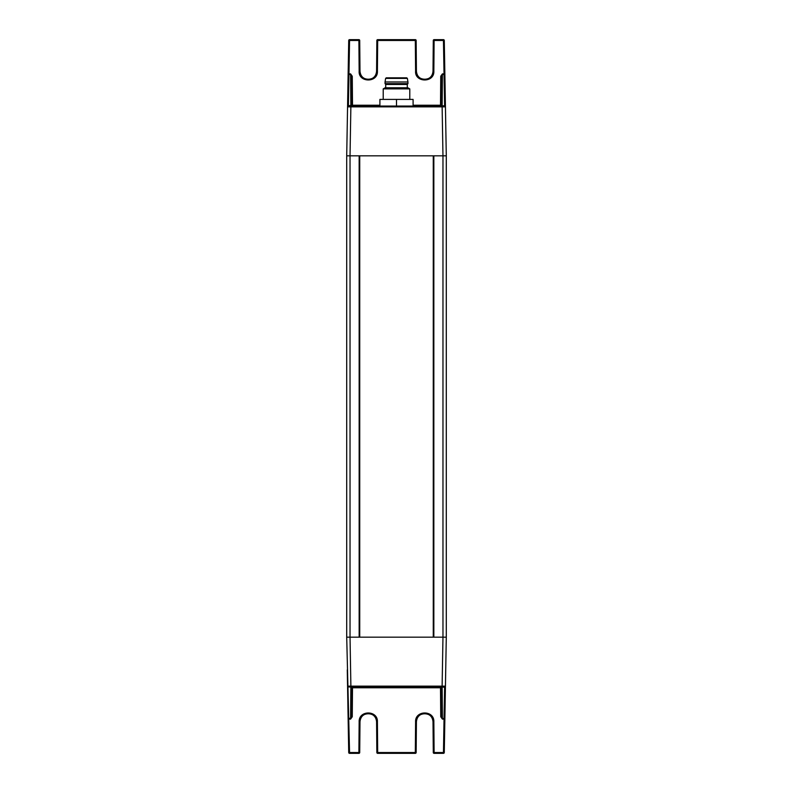 <?xml version="1.0" encoding="UTF-8"?>
<svg xmlns="http://www.w3.org/2000/svg" width="793" height="793" viewBox="0 0 793 793"><rect width="100%" height="100%" fill="white"/><g stroke="black" fill="none" stroke-linecap="round" stroke-linejoin="round"><path stroke-width="1.19" d="M350.585 73.888L352.261 76.237L351.428 76.237L350.585 73.888L348.97 73.888L349.554 40.473L348.722 40.463L348.137 73.878L348.95 74.463A0.833 0.585 -179 0 0 348.117 75.038L347.572 106.371L348.395 106.044A0.833 0.833 0 0 0 347.562 106.857L445.438 106.857L446.29 155.834L446.29 637.166L446.29 155.834L446.29 637.166L444.883 717.962L445.725 669.887M347.572 106.371L346.71 155.834L346.71 637.166L350.03 637.166L350.03 155.834L346.71 155.834L346.71 637.166L350.03 637.166L350.883 686.143L442.117 686.143L442.97 637.166L433.84 637.166L433.84 155.834L442.97 155.834L350.03 155.834L359.16 155.834L359.16 637.166L350.03 637.166L446.29 637.166L442.97 637.166L442.97 155.834L445.319 155.834L442.97 155.834L442.117 106.044L350.714 106.044M433.265 155.834L433.265 637.166M359.735 637.166L359.735 155.834M446.29 155.834L445.319 155.834L446.29 155.834M350.883 106.044L350.03 155.834L346.71 155.834L346.71 637.166L349.554 752.527L358.892 752.527L359.16 721.818C358.595 710.042 377.974 710.042 377.409 721.818L377.676 752.527L415.324 752.527L415.591 721.818C415.026 710.042 434.405 710.042 433.84 721.818L434.108 752.527L444.278 752.537L444.883 717.962A0.833 0.585 1 0 1 444.05 718.537L444.605 686.956L348.395 686.956A0.833 0.833 0 0 1 348.325 686.956A0.833 0.833 0 0 0 348.395 686.956M445.438 106.857L444.595 105.796L445.438 106.857A0.833 0.833 0 0 0 445.438 106.787A0.833 0.833 0 0 1 445.438 106.857M442.117 106.044L444.605 106.044L442.137 106.044L441.324 105.221L413.094 105.221M445.428 106.371L444.883 75.038A0.833 0.585 179 0 0 444.05 74.463L442.415 74.463L442.415 73.888L440.739 76.237L441.572 76.237L441.324 105.221L440.492 106.044A0.833 0.833 0 0 0 440.581 106.034M351.686 105.291A0.833 0.833 0 0 1 351.676 105.221L352.508 106.044A0.833 0.833 0 0 1 352.419 106.034M445.725 123.113L444.863 73.878L444.03 73.888L444.595 105.796L442.137 105.796L442.415 74.463L441.572 76.237L441.324 105.221A0.833 0.833 0 0 1 440.492 106.044L440.739 76.237M348.137 73.878L348.117 75.038M444.863 73.878L444.278 40.463L443.446 40.473L444.03 73.888L442.415 73.888M348.395 106.044A0.833 0.833 0 0 0 347.562 106.857L348.722 40.463A0.833 0.833 0 0 1 349.554 39.65L358.892 39.65L358.892 40.473L359.715 40.473A0.833 0.833 0 0 0 358.892 39.65M444.278 40.463A0.833 0.833 0 0 0 443.446 39.65L434.108 39.65L434.108 40.473L443.446 40.473L443.446 39.65M359.715 40.473L359.982 71.182C360.478 76.217 363.253 78.993 368.279 79.488C373.315 78.993 376.09 76.217 376.586 71.182L376.853 40.473A0.833 0.833 0 0 1 377.676 39.65L415.324 39.65L415.324 40.473L416.147 40.473L416.414 71.182C416.91 76.217 419.685 78.993 424.721 79.488C429.747 78.993 432.522 76.217 433.018 71.182L433.285 40.473A0.833 0.833 0 0 1 434.108 39.65M376.586 71.182L377.409 71.182C378.053 83.037 358.267 82.74 359.16 71.182L359.982 71.182C359.487 81.887 377.081 81.887 376.586 71.182L376.853 40.473L377.676 40.473L377.676 39.65M433.84 71.182C434.485 83.037 414.699 82.74 415.591 71.182L416.414 71.182C415.919 81.887 433.513 81.887 433.018 71.182L433.84 71.182L434.108 40.473L433.285 40.473L433.018 71.182L433.285 40.473M368.983 79.459A8.297 8.297 0 0 1 367.585 79.459M362.579 77.218A8.297 8.297 0 0 1 361.975 76.584M431.025 76.584A8.297 8.297 0 0 1 430.421 77.218M425.415 79.459A8.297 8.297 0 0 1 424.017 79.459M374.583 76.584A8.297 8.297 0 0 1 373.989 77.218M416.147 40.473A0.833 0.833 0 0 0 415.324 39.65M419.011 77.218A8.297 8.297 0 0 1 418.417 76.584M351.428 76.237L351.676 105.221L348.405 105.796L348.95 74.463L350.585 74.463L350.863 106.044M442.415 719.112L444.03 719.112L443.446 753.35L444.278 752.537L444.863 719.122L444.05 718.537L442.415 718.537L442.415 719.112L440.739 716.763L441.572 716.763L442.415 718.537L442.137 687.204L440.492 687.779L440.739 716.763M445.428 686.629L444.595 687.204L440.492 686.956A0.833 0.833 0 0 1 441.324 687.779L440.492 686.956A0.833 0.833 0 0 1 440.581 686.966A0.833 0.833 0 0 0 440.492 686.956L440.492 687.779L351.676 687.779L352.508 686.956L350.863 686.956L351.676 687.779L352.508 686.956L354.511 686.956M442.137 686.956L444.605 686.956A0.833 0.833 0 0 0 445.438 686.143L442.117 686.143L442.117 686.956M375.416 686.956L417.584 686.956M438.489 686.956L440.492 686.956M364.968 686.956C351.477 686.956 351.477 686.956 364.968 686.956C378.449 686.956 378.449 686.956 364.968 686.956M428.032 686.956C414.551 686.956 414.551 686.956 428.032 686.956C441.523 686.956 441.523 686.956 428.032 686.956M347.275 669.887L348.722 752.537L348.137 719.122L350.585 719.112L352.261 716.763L351.428 716.763L351.676 687.779M443.446 753.35A0.833 0.833 0 0 0 444.278 752.537L443.446 753.35L434.108 753.35L442.623 753.35M441.572 716.763L441.324 687.779L441.572 716.763M358.892 753.35L358.892 752.527L359.715 752.527A0.833 0.833 0 0 1 358.892 753.35L349.554 753.35L349.554 752.527L348.722 752.537A0.833 0.833 0 0 0 349.554 753.35L349.485 753.35M377.409 721.818L376.586 721.818C376.09 716.783 373.315 714.007 368.279 713.512C363.253 714.007 360.478 716.783 359.982 721.818L359.16 721.818M377.676 753.35L377.676 752.527L376.853 752.527L376.586 721.818L376.853 752.527A0.833 0.833 0 0 0 377.676 753.35L415.324 753.35L415.324 752.527L416.147 752.527A0.833 0.833 0 0 1 415.324 753.35M434.108 753.35A0.833 0.833 0 0 1 433.285 752.527A0.833 0.833 0 0 0 434.108 753.35A0.833 0.833 0 0 1 433.285 752.527L434.108 752.527L434.108 753.35A0.833 0.833 0 0 1 433.285 752.527L433.018 721.818C432.522 716.783 429.747 714.007 424.721 713.512C419.685 714.007 416.91 716.783 416.414 721.818A8.297 8.297 0 0 1 416.424 721.61M348.137 719.122L348.117 717.962L350.585 718.537L351.428 716.763M433.285 752.527L433.018 721.818L433.84 721.818M424.017 713.541A8.297 8.297 0 0 1 425.415 713.541M430.421 715.782A8.297 8.297 0 0 1 431.025 716.416M418.417 716.416A8.297 8.297 0 0 1 419.011 715.782M415.591 721.818L416.414 721.818L416.147 752.527M367.585 713.541A8.297 8.297 0 0 1 368.983 713.541M373.989 715.782A8.297 8.297 0 0 1 374.583 716.416M361.975 716.416A8.297 8.297 0 0 1 362.579 715.782M348.117 717.962L347.572 686.629L350.863 687.204L350.585 719.112M350.883 686.956L350.883 686.143L347.562 686.143A0.833 0.833 0 0 0 347.562 686.213A0.833 0.833 0 0 1 347.562 686.143L347.572 686.629M352.508 686.956A0.833 0.833 0 0 0 352.419 686.966A0.833 0.833 0 0 1 352.508 686.956L352.261 716.763M359.715 752.527L359.982 721.818L359.715 752.527M379.906 106.044L379.906 99.403L413.094 99.403L413.094 106.044M396.5 106.044L396.5 99.403M407.87 87.785L385.13 87.785L383.217 88.885L409.783 88.885L407.87 87.785M386.538 77.823L396.5 77.823L386.28 77.823L385.626 78.388L407.374 78.388L407.949 81.976L385.051 81.976L385.051 83.632L407.949 83.632L407.285 84.464L407.285 87.785M385.051 83.632L385.715 84.464L407.285 84.464M396.5 77.823L406.72 77.823L407.374 78.388M346.71 155.834L346.71 637.166M352.261 76.237L352.508 105.221L351.676 105.221L352.508 106.044L352.508 105.221L379.906 105.221M359.16 71.182L358.892 40.473L349.554 40.473L349.554 39.65M377.409 71.182L377.676 40.473L415.324 40.473L415.591 71.182M444.605 686.956A0.833 0.833 0 0 0 445.438 686.143M376.586 721.818C377.081 711.113 359.487 711.113 359.982 721.818M416.414 721.818C415.919 711.113 433.513 711.113 433.018 721.818M407.949 81.976L407.949 83.632M385.626 78.388L385.051 81.976M385.715 84.464L385.715 87.785M383.217 99.403L383.217 88.885M409.783 99.403L409.783 88.885"/></g></svg>
